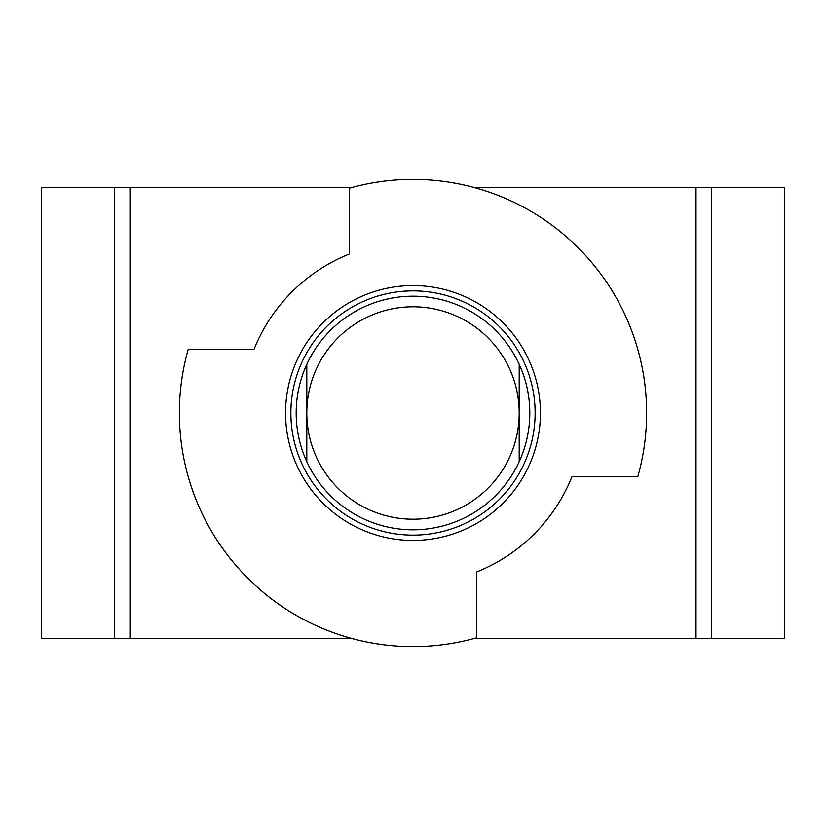 <?xml version="1.0" encoding="UTF-8"?>
<svg xmlns="http://www.w3.org/2000/svg" width="826" height="826" viewBox="0 0 826 826"><rect width="100%" height="100%" fill="white"/><g stroke="black" fill="none" stroke-linecap="round" stroke-linejoin="round"><path stroke-width="1.24" d="M476.716 637.786A233.644 233.644 0 0 1 188.214 349.284L254.047 349.284A171.25 171.25 0 0 1 349.284 254.047L349.284 188.214A233.644 233.644 0 0 1 637.786 476.716L571.953 476.716A171.25 171.25 0 0 1 476.716 571.953L476.716 637.786M114.659 638.674L114.659 187.326L41.3 187.326L41.3 638.674L352.516 638.674M114.659 187.326L129.981 187.326L129.981 638.674M473.484 638.674L784.7 638.674L784.7 187.326L711.341 187.326L711.341 638.674M473.484 187.326L696.019 187.326L696.019 638.674M129.981 187.326L352.516 187.326M696.019 187.326L711.341 187.326M296.183 413A116.817 116.817 0 0 1 471.409 311.836A116.817 116.817 0 0 1 471.409 514.164A116.817 116.817 0 0 1 296.183 413M290.866 413A122.134 122.134 0 0 1 474.062 307.231A122.134 122.134 0 0 1 474.062 518.769A122.134 122.134 0 0 1 290.866 413A122.134 122.134 0 0 1 474.062 307.231A122.134 122.134 0 0 1 474.062 518.769A122.134 122.134 0 0 1 290.866 413A122.134 122.134 0 0 1 474.062 307.231A122.134 122.134 0 0 1 474.062 518.769A122.134 122.134 0 0 1 290.866 413M349.284 254.047A171.25 171.25 0 0 0 254.047 349.284M476.716 571.953A171.25 171.25 0 0 0 571.953 476.716M306.797 413A106.203 106.203 0 0 1 466.101 321.025A106.203 106.203 0 0 1 466.101 504.975A106.203 106.203 0 0 1 306.797 413M285.559 413A127.441 127.441 0 0 1 476.716 302.636A127.441 127.441 0 0 1 476.716 523.364A127.441 127.441 0 0 1 285.559 413M306.797 364.328L306.797 461.672M519.203 364.328L519.203 461.672"/></g></svg>
